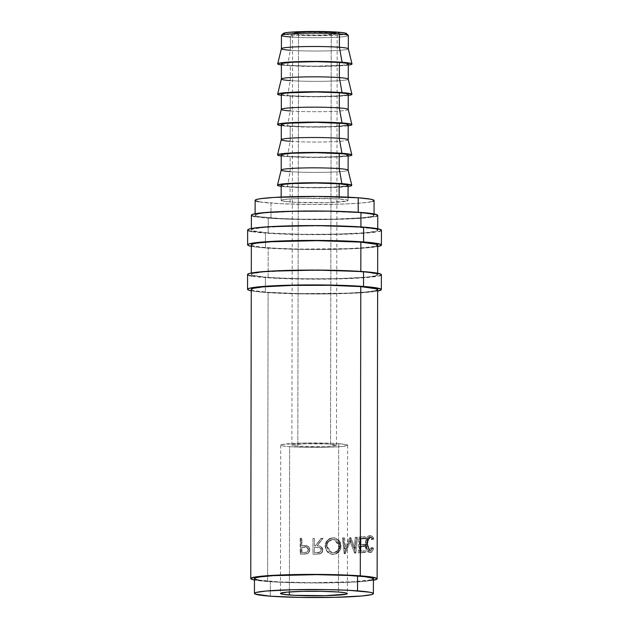 <?xml version="1.0" encoding="UTF-8"?>
<svg xmlns="http://www.w3.org/2000/svg" width="629" height="629" viewBox="0 0 629 629"><rect width="100%" height="100%" fill="white"/><g stroke="black" fill="none" stroke-linecap="round" stroke-linejoin="round"><path stroke-width="0.47" stroke-dasharray="3.15 2.36" d="M348.262 35.35A33.447 2.272 0.1 0 1 328.149 37.551A33.447 2.272 0.1 0 1 290.354 36.946L291.722 35.012A31.592 2.146 -179.9 0 0 327.418 35.578A31.592 2.146 -179.9 0 0 346.414 33.502M247.574 274.503A66.902 4.545 -179.9 0 0 265.399 277.625L265.375 292.454L298.909 293.845L324.989 293.955L359.914 292.862L377.628 291.054A66.902 4.545 0.1 0 1 265.375 292.454L265.399 277.625A66.902 4.545 -179.9 0 0 338.889 278.891A66.902 4.545 -179.9 0 0 381.378 274.739L381.323 274.912M247.653 230.002A66.902 4.545 -179.9 0 0 265.477 233.123L265.454 247.96L298.979 249.343L325.067 249.461L359.992 248.369L377.707 246.56A66.902 4.545 0.1 0 1 265.454 247.96L265.477 233.123A66.902 4.545 -179.9 0 0 338.968 234.397A66.902 4.545 -179.9 0 0 381.449 230.238L381.402 230.411M338.716 443.697A33.447 2.272 -179.9 0 0 301.967 443.06A33.447 2.272 -179.9 0 0 280.723 445.135A33.447 2.272 -179.9 0 0 289.639 446.692L289.387 591.936L289.639 446.692L306.402 447.392L325.791 447.345L341.264 446.574L347.601 445.34L345.549 444.459L333.81 443.39L302.565 443.044L281.643 444.609L280.754 445.049L281.147 445.497L282.806 445.93L289.639 446.692A33.447 2.272 -179.9 0 0 326.38 447.329A33.447 2.272 -179.9 0 0 347.625 445.253A33.447 2.272 -179.9 0 0 338.716 443.697L338.457 592.023L338.716 443.697M348.293 65.086A37.166 2.524 0.1 0 1 287.579 65.597L290.331 50.265A33.447 2.272 -179.9 0 0 327.332 50.886A33.447 2.272 -179.9 0 0 348.317 48.779L348.317 48.818A33.447 2.272 0.1 0 1 327.072 50.894A33.447 2.272 0.1 0 1 290.331 50.265L290.354 36.946A33.447 2.272 -179.9 0 0 327.096 37.583A33.447 2.272 -179.9 0 0 348.34 35.507M348.238 95.427A37.166 2.524 0.1 0 1 287.524 95.938L290.276 80.598A33.447 2.272 -179.9 0 0 327.284 81.227A33.447 2.272 -179.9 0 0 348.262 79.12L348.269 79.16A33.447 2.272 0.1 0 1 327.025 81.235A33.447 2.272 0.1 0 1 290.276 80.598L290.307 65.432A33.447 2.272 -179.9 0 0 327.049 66.069A33.447 2.272 -179.9 0 0 348.293 63.985M348.214 109.501L348.214 109.477A33.447 2.272 0.1 0 1 326.97 111.577A33.447 2.272 0.1 0 1 290.228 110.94L290.252 95.773A33.447 2.272 -179.9 0 0 326.994 96.402A33.447 2.272 -179.9 0 0 348.238 94.326M348.183 125.769A37.166 2.524 0.1 0 1 287.469 126.28L290.228 110.94A33.447 2.272 -179.9 0 0 327.229 111.569A33.447 2.272 -179.9 0 0 348.207 109.462M348.159 139.835L348.159 139.819A33.447 2.272 0.1 0 1 326.915 141.91A33.447 2.272 0.1 0 1 290.173 141.281L290.197 126.107A33.447 2.272 -179.9 0 0 326.946 126.743A33.447 2.272 -179.9 0 0 348.183 124.668M348.128 156.11A37.166 2.524 0.1 0 1 287.422 156.613L290.173 141.281A33.447 2.272 -179.9 0 0 327.174 141.91A33.447 2.272 -179.9 0 0 348.151 139.803M348.081 186.443A37.166 2.524 0.1 0 1 287.367 186.955L290.118 171.615A33.447 2.272 -179.9 0 0 327.119 172.244A33.447 2.272 -179.9 0 0 348.104 170.137L348.104 170.176A33.447 2.272 0.1 0 1 326.868 172.252A33.447 2.272 0.1 0 1 290.118 171.615L290.142 156.448A33.447 2.272 -179.9 0 0 326.891 157.085A33.447 2.272 -179.9 0 0 348.136 155.009M281.179 185.233A33.447 2.272 -179.9 0 0 290.095 186.789L290.063 201.956A33.447 2.272 0.1 0 1 281.155 200.399A33.447 2.272 0.1 0 1 302.4 198.324A33.447 2.272 0.1 0 1 339.141 198.953L347.633 200.156L348.034 200.604L347.137 201.044L326.215 202.609L294.97 202.263L283.231 201.194L281.179 200.313L287.516 199.078L302.989 198.308L339.141 198.953L339.141 196.822L339.141 198.953A33.447 2.272 0.1 0 1 348.057 200.517A33.447 2.272 0.1 0 1 326.813 202.593A33.447 2.272 0.1 0 1 290.063 201.956L290.095 186.789A33.447 2.272 -179.9 0 0 326.836 187.426A33.447 2.272 -179.9 0 0 348.081 185.343M255.138 200.352A59.464 4.033 -179.9 0 0 270.981 203.128L270.957 217.956A59.464 4.033 0.1 0 1 255.107 215.189A59.464 4.033 0.1 0 1 292.878 211.493A59.464 4.033 0.1 0 1 358.2 212.626L370.347 213.986L373.304 214.756L374.003 215.55L372.415 216.329L362.729 217.744L335.226 219.112L300.764 219.191L279.677 218.499L258.81 216.596L255.854 215.826L255.154 215.032L260.548 213.506L266.429 212.838L293.932 211.47L328.393 211.391L358.2 212.626A59.464 4.033 0.1 0 1 374.043 215.393A59.464 4.033 0.1 0 1 336.279 219.089A59.464 4.033 0.1 0 1 270.957 217.956L270.981 203.128A59.464 4.033 -179.9 0 0 336.303 204.252A59.464 4.033 -179.9 0 0 374.074 200.565L374.027 200.714M254.478 578.586A59.464 4.033 -179.9 0 0 270.321 581.353L270.297 596.19L270.321 581.353A59.464 4.033 -179.9 0 0 335.642 582.485A59.464 4.033 -179.9 0 0 373.414 578.79L373.367 578.947M297.816 446.197A22.298 1.517 0.1 0 1 291.88 445.159A22.298 1.517 0.1 0 1 306.04 443.767A22.298 1.517 0.1 0 1 330.532 444.192L331.255 32.59A22.298 1.517 -179.9 0 0 306.755 32.165A22.298 1.517 -179.9 0 0 292.595 33.549A22.298 1.517 -179.9 0 0 298.539 34.595L297.816 446.197L298.539 34.595A22.298 1.517 -179.9 0 0 323.031 35.012A22.298 1.517 -179.9 0 0 337.191 33.628A22.298 1.517 -179.9 0 0 331.255 32.59L330.532 444.192A22.298 1.517 0.1 0 1 336.476 445.23A22.298 1.517 0.1 0 1 322.315 446.621A22.298 1.517 0.1 0 1 297.816 446.197L293.263 445.686L292.155 445.395L292.485 444.805L306.433 443.76L327.261 443.988L336.46 445.293L332.23 446.11L321.922 446.629L297.816 446.197M251.396 215.181A63.183 4.293 -179.9 0 0 268.229 218.121L268.206 232.958A63.183 4.293 0.1 0 1 251.364 230.01A63.183 4.293 0.1 0 1 291.494 226.086A63.183 4.293 0.1 0 1 360.897 227.289L360.897 227.289A63.183 4.293 0.1 0 1 377.738 230.23A63.183 4.293 0.1 0 1 337.608 234.153A63.183 4.293 0.1 0 1 268.206 232.958L268.229 218.121A63.183 4.293 -179.9 0 0 337.639 219.324A63.183 4.293 -179.9 0 0 377.762 215.401L377.714 215.566M251.341 244.846A63.183 4.293 -179.9 0 0 268.174 247.787L268.127 277.452A63.183 4.293 0.1 0 1 251.293 274.511A63.183 4.293 0.1 0 1 291.416 270.588A63.183 4.293 0.1 0 1 360.826 271.783L360.826 271.783A63.183 4.293 0.1 0 1 377.659 274.731A63.183 4.293 0.1 0 1 337.529 278.655A63.183 4.293 0.1 0 1 268.127 277.452L268.174 247.787A63.183 4.293 -179.9 0 0 337.584 248.99A63.183 4.293 -179.9 0 0 377.707 245.066L377.667 245.231M251.262 289.34A63.183 4.293 -179.9 0 0 268.103 292.288L267.592 581.518L287.555 582.54L323.896 582.941L356.887 581.911L373.406 580.245A63.183 4.293 0.1 0 1 267.592 581.518L268.103 292.288A63.183 4.293 -179.9 0 0 337.506 293.484A63.183 4.293 -179.9 0 0 377.636 289.56L377.589 289.725M300.182 538.353L300.159 554.047A63.183 4.293 -179.9 0 0 303.178 554.094L307.958 553.378L309.554 551.279L309.727 549.581L308.925 547.364L307.896 546.459L302.659 545.634A63.183 4.293 0.1 0 1 301.55 545.618L301.566 538.377A63.183 4.293 0.1 0 1 300.182 538.353L300.591 538.227A61.328 4.159 -179.9 0 0 301.928 538.251L301.92 545.492A61.328 4.159 -179.9 0 0 302.989 545.508L306.614 545.941C308.642 546.522 309.688 547.851 309.735 549.95L308.186 553.237L306.732 553.897L303.178 554.094L306.732 553.897L308.257 553.174L309.861 549.825C309.806 547.725 308.8 546.389 306.834 545.815L302.659 545.634A63.183 4.293 0.1 0 1 301.55 545.618L301.566 538.377A63.183 4.293 0.1 0 1 300.182 538.353L300.591 538.227L300.56 553.929L300.159 554.047L300.182 538.353M312.983 538.479L312.951 554.173A63.183 4.293 -179.9 0 0 316.104 554.18L320.004 553.858L322.347 551.955L322.819 549.95L322.394 548.032L320.208 546.129L317.268 545.72L323.039 538.448A63.183 4.293 0.1 0 1 321.301 538.463L315.53 545.728A63.183 4.293 0.1 0 1 314.382 545.728L314.39 538.479A63.183 4.293 0.1 0 1 312.983 538.479L313.014 538.353A61.328 4.159 -179.9 0 0 314.382 538.353L314.366 545.595A61.328 4.159 -179.9 0 0 315.483 545.602L321.089 538.338A61.328 4.159 -179.9 0 0 322.771 538.322L317.268 545.72L320.994 546.507L322.819 549.95C322.732 552.05 321.678 553.386 319.658 553.952L316.104 554.18L319.493 553.827C321.443 553.261 322.465 551.924 322.559 549.825L320.751 546.357L317.173 545.595L323.039 538.448A63.183 4.293 0.1 0 1 321.301 538.463L315.53 545.728A63.183 4.293 0.1 0 1 314.382 545.728L314.39 538.479A63.183 4.293 0.1 0 1 312.983 538.479L312.951 554.173L312.983 538.479M332.537 554.385L336.35 553.772L338.882 551.924L340.973 547.6L340.58 542.827L338.945 540.193L335.005 538.015L330.429 538.534L327.811 540.35L325.563 544.58L325.555 547.82L326.718 550.8L330.28 553.834L332.537 554.385M355.33 548.803L350.896 537.74A63.183 4.293 0.1 0 1 350.636 537.748L345.824 549.274L344.535 537.999A63.183 4.293 0.1 0 1 343.285 538.039L345.085 553.677A63.183 4.293 -179.9 0 0 345.258 553.669L350.754 540.563L355.802 553.174A63.183 4.293 -179.9 0 0 355.951 553.166L357.516 537.378A63.183 4.293 0.1 0 1 356.478 537.441L355.33 548.803L354.119 548.7L349.81 537.63L350.896 537.74A63.183 4.293 0.1 0 1 350.636 537.748L349.559 537.646L344.889 549.164L345.824 549.274L350.636 537.748L349.559 537.646A61.328 4.159 -179.9 0 0 349.81 537.63L350.896 537.74L355.33 548.803L356.478 537.441L355.228 537.347L354.119 548.7L355.33 548.803M360.739 551.051L359.363 551.161A61.328 4.159 -179.9 0 0 363.908 550.784L365.425 550.862L365.418 552.466L363.908 552.396L363.908 550.784L365.425 550.862A63.183 4.293 0.1 0 1 360.739 551.248L359.363 551.161L359.371 546.326A61.328 4.159 -179.9 0 0 363.916 545.956L363.924 544.344L365.433 544.415A63.183 4.293 0.1 0 1 360.747 544.808L359.379 544.714L359.387 538.683A61.328 4.159 -179.9 0 0 363.932 538.306L363.932 536.694L365.449 536.773A63.183 4.293 0.1 0 1 359.804 537.229L359.772 552.922A63.183 4.293 -179.9 0 0 365.418 552.466L365.425 550.862A63.183 4.293 0.1 0 1 360.739 551.248L360.747 546.412A63.183 4.293 -179.9 0 0 365.433 546.027L365.433 544.415A63.183 4.293 0.1 0 1 360.747 544.808L360.763 538.77A63.183 4.293 -179.9 0 0 365.449 538.385L365.449 536.773A63.183 4.293 0.1 0 1 359.804 537.229L358.451 537.135A61.328 4.159 -179.9 0 0 363.932 536.694L365.449 536.773L365.449 538.385L363.932 538.306L365.449 538.385M373.233 549.361L373.021 547.694L372.061 549.825L370.135 550.627L368.413 549.093L367.619 547.002L367.415 543.063L368.452 539.485L370.803 537.378L372.101 537.85L373.036 539.651L373.469 538.636L372.384 536.348L370.599 535.806L368.366 537.583L367.194 540.177L366.597 543.841L366.911 547.765L367.902 550.328L370.041 552.238L371.613 551.955L373.233 549.361M267.592 581.518A63.183 4.293 0.1 0 1 254.47 580.032L267.592 581.518M254.517 578.428L255.217 579.223M258.173 579.993L279.048 581.896L311.677 582.721L354.363 581.723L371.786 579.726M251.443 215.016L252.182 215.857M255.327 216.675L268.229 218.121L288.192 219.144L324.533 219.545L357.524 218.515L376.032 216.392M255.177 200.203L255.877 200.989M258.834 201.76L279.708 203.662L312.338 204.488L345.73 203.953L362.752 202.908L372.447 201.492M281.202 170.058L281.202 170.042A33.447 2.272 -179.9 0 0 290.118 171.615L287.367 186.955L281.179 186.326A37.166 2.524 0.1 0 0 287.367 186.955L320.483 187.788L348.403 186.396M281.202 185.146L283.262 186.019L290.095 186.789L306.858 187.481L332.143 187.253L347.169 185.87M348.057 185.429L347.664 184.989M281.234 154.891A33.447 2.272 -179.9 0 0 290.142 156.448L290.118 171.615M281.265 139.685A33.447 2.272 -179.9 0 0 290.173 141.281L287.422 156.613L281.234 155.992A37.166 2.524 0.1 0 0 287.422 156.613L320.538 157.447L348.45 156.063M281.257 154.805L283.309 155.685L290.142 156.448L313.407 157.219L337.419 156.652L347.216 155.536M348.112 155.096L347.719 154.648M281.289 124.55A33.447 2.272 -179.9 0 0 290.197 126.107L290.173 141.281M281.32 109.344A33.447 2.272 -179.9 0 0 290.228 110.94L287.469 126.28L281.281 125.651A37.166 2.524 0.1 0 0 287.469 126.28L320.593 127.113L348.505 125.721M281.312 124.463L286.234 125.745L306.968 126.806L332.246 126.571L347.271 125.195M348.159 124.754L347.766 124.306M281.336 94.208A33.447 2.272 -179.9 0 0 290.252 95.773L290.228 110.94M281.367 79.042L281.367 79.026A33.447 2.272 -179.9 0 0 290.276 80.598L287.524 95.938L281.336 95.309A37.166 2.524 0.1 0 0 287.524 95.938L320.648 96.772L348.56 95.38M281.36 94.122L283.42 95.003L290.252 95.773L313.517 96.536L337.521 95.978L347.326 94.853L348.214 94.413L347.821 93.973M281.391 63.875A33.447 2.272 -179.9 0 0 290.307 65.432L290.276 80.598M281.422 48.661A33.447 2.272 -179.9 0 0 290.331 50.265L287.579 65.597L281.391 64.968A37.166 2.524 0.1 0 0 287.579 65.597L320.696 66.43L348.615 65.046M281.415 63.788L283.475 64.661L290.307 65.432L313.564 66.194L341.924 65.314L347.373 64.512L348.269 64.072L347.876 63.631M281.438 35.389A33.447 2.272 -179.9 0 0 290.354 36.946L290.331 50.265M285.267 34.281L296.353 35.295L313.69 35.735L336.366 35.2L345.62 34.139M346.461 33.73L346.092 33.306M290.354 36.946L291.722 35.012A31.592 2.146 -179.9 0 1 283.372 33.392L283.325 33.455M331.255 32.59L335.807 33.101L336.916 33.392L336.586 33.982L322.638 35.027L301.81 34.792L292.611 33.494L296.841 32.669L307.149 32.158L331.255 32.59M369.64 550.422L370.74 550.666L369.074 550.603C367.163 550.556 366.062 548.472 365.779 544.344C366.086 540.146 367.202 537.803 369.137 537.315C370.088 537.205 370.803 537.968 371.299 539.596L371.723 538.589C371.173 536.498 370.316 535.538 369.144 535.711C368.02 535.798 367.006 536.844 366.094 538.825L365.032 544.525C365.394 549.589 366.746 552.152 369.105 552.215C370.284 552.058 371.149 550.823 371.7 548.519L371.291 547.647L373.021 547.694L371.291 547.647L369.074 550.603L370.74 550.666L373.021 547.694L373.453 548.559C372.887 550.886 371.991 552.12 370.78 552.27C368.35 552.223 366.951 549.667 366.581 544.604L367.666 538.888C368.61 536.907 369.663 535.861 370.811 535.766L371.181 535.751M371.165 535.751L369.144 535.711L370.67 536.301L371.723 538.589L373.469 538.636L371.723 538.589L371.299 539.596L373.036 539.651L371.299 539.596L370.395 537.803L369.137 537.315L370.803 537.378L368.547 537.496L366.849 539.415L365.795 543.668L365.779 544.344L367.352 544.415L365.779 544.344L366.809 549.023L368.484 550.572L370.465 550.682M370.811 535.766L369.144 535.711L370.811 535.766C372.022 535.586 372.911 536.545 373.469 538.636L373.036 539.651C372.533 538.015 371.786 537.252 370.803 537.378L370.151 537.583M369.137 537.315L371.118 537.363M370.395 552.286L367.666 551.853L366.322 550.265L365.048 545.343L365.032 544.525L366.581 544.604L365.032 544.525L366.094 538.825L367.666 538.888L366.094 538.825L366.282 538.4L367.54 536.553L369.144 535.711M369.105 552.215L370.78 552.27L369.105 552.215L370.638 551.177L371.7 548.519L373.453 548.559L371.7 548.519L371.291 547.647L370.355 549.777L369.074 550.603M360.747 544.612L359.379 544.714A61.328 4.159 -179.9 0 0 363.924 544.344L363.916 545.956L365.433 546.027L363.916 545.956A61.328 4.159 0.1 0 1 359.371 546.326L360.747 546.412L359.371 546.326L359.363 551.161A61.328 4.159 -179.9 0 0 363.908 550.784L363.908 552.396L365.418 552.466A63.183 4.293 0.1 0 1 359.772 552.922L359.804 537.229L358.451 537.135L358.428 552.836L359.772 552.922L358.428 552.836A61.328 4.159 -179.9 0 0 363.908 552.396A61.328 4.159 0.1 0 1 358.428 552.836L358.451 537.135A61.328 4.159 -179.9 0 0 363.932 536.694L363.932 538.306A61.328 4.159 0.1 0 1 359.387 538.683L360.763 538.77L359.387 538.683L359.379 544.714A61.328 4.159 -179.9 0 0 363.924 544.344L365.433 544.415L365.433 546.027A63.183 4.293 0.1 0 1 365.103 546.058M355.228 537.347A61.328 4.159 -179.9 0 0 356.242 537.284L357.516 537.378A63.183 4.293 0.1 0 1 356.478 537.441L355.228 537.347A61.328 4.159 -179.9 0 0 356.242 537.284L357.516 537.378L355.951 553.166L354.717 553.072L356.242 537.284L354.717 553.072L355.951 553.166A63.183 4.293 0.1 0 1 355.802 553.174L354.567 553.08A61.328 4.159 -179.9 0 0 354.717 553.072A61.328 4.159 0.1 0 1 354.567 553.08L355.802 553.174L350.754 540.563L349.669 540.453L354.567 553.08L349.669 540.453L350.754 540.563L345.258 553.669L344.338 553.559L349.669 540.453L344.338 553.559L345.258 553.669A63.183 4.293 0.1 0 1 345.085 553.677L344.165 553.567A61.328 4.159 -179.9 0 0 344.338 553.559A61.328 4.159 0.1 0 1 344.165 553.567L345.085 553.677L343.285 538.039L342.428 537.929L344.165 553.567L342.428 537.929A61.328 4.159 -179.9 0 0 343.638 537.889L344.535 537.999A63.183 4.293 0.1 0 1 343.285 538.039L342.428 537.929A61.328 4.159 -179.9 0 0 343.638 537.889L344.535 537.999L345.824 549.274L344.889 549.164L343.638 537.889L344.889 549.164L349.559 537.646A61.328 4.159 -179.9 0 0 349.81 537.63L354.119 548.7L355.228 537.347M341.107 545.964L340.305 545.854L338.732 540.704L334.463 537.905L332.89 537.779L335.131 538.039L339.495 540.854L341.107 545.964C340.721 551.083 338.127 553.897 333.315 554.408L331.436 554.212L327.072 551.326L325.413 546.208C325.94 541.176 328.621 538.4 333.464 537.905L332.89 537.779C328.181 538.29 325.57 541.058 325.075 546.082L326.703 551.216L330.98 554.102L332.749 554.283C337.419 553.772 339.935 550.965 340.305 545.854L341.107 545.964M333.504 554.235L329.8 553.709L327.292 551.932L325.641 549.243L325.075 546.082L325.665 542.913L327.394 540.24L329.934 538.416L332.89 537.779L335.8 538.314L338.198 540.067L339.794 542.693L340.281 545.044L339.778 549.07L338.15 551.806L335.689 553.654L333.504 554.235M333.449 539.407L330.429 539.902L328.354 541.349L326.907 543.503L326.451 545.414L327.497 549.817L329.289 551.617L332.198 552.655L334.03 552.529L336.774 551.122L338.606 548.488L339.031 546.577L338.622 543.307L337.278 541.16L333.449 539.407M326.797 546.2L326.42 546.074C326.852 542.009 328.991 539.784 332.835 539.391L333.409 539.517C329.447 539.902 327.245 542.127 326.797 546.2L331.829 552.632L333.386 552.797C337.301 552.388 339.448 550.123 339.825 546.011L334.832 539.635L332.835 539.391L334.188 539.509L339.062 545.893L339.825 546.011L339.062 545.893C338.701 549.998 336.617 552.262 332.812 552.679L331.349 552.521L326.42 546.074L326.797 546.2L327.3 543.621L328.786 541.475L332.151 539.651L335.878 539.934L337.977 541.278L339.369 543.417L339.707 547.34L337.938 550.8L335.839 552.254L332.749 552.781L329.753 551.743L327.277 548.779L326.797 546.2M316.104 554.18A63.183 4.293 0.1 0 1 312.951 554.173L312.983 554.047A61.328 4.159 -179.9 0 0 316.041 554.055L316.104 554.18M316.041 554.055A61.328 4.159 0.1 0 1 312.983 554.047L313.014 538.353A61.328 4.159 -179.9 0 0 314.382 538.353L314.366 545.595A61.328 4.159 -179.9 0 0 315.483 545.602L321.089 538.338A61.328 4.159 -179.9 0 0 322.771 538.322L317.173 545.595L320.884 546.444L322.465 548.842L322.363 551.193L320.216 553.583L316.041 554.055M321.175 550.186L320.837 548.512L319.839 547.592L314.366 547.206L314.358 552.443A61.328 4.159 -179.9 0 0 317.22 552.443L319.839 552.058L321.175 550.186M321.199 549.84L320.303 547.883L317.158 547.183L320.122 547.757L321.199 549.84C320.743 551.861 319.422 552.726 317.22 552.443L317.315 552.569A63.183 4.293 0.1 0 1 314.366 552.569L314.366 547.206L317.26 547.309L314.366 547.206L314.358 552.443A61.328 4.159 -179.9 0 0 317.22 552.443L317.315 552.569C319.579 552.86 320.947 551.995 321.411 549.966L321.199 549.84M303.178 554.094A63.183 4.293 0.1 0 1 300.159 554.047L300.56 553.929A61.328 4.159 -179.9 0 0 303.5 553.968L303.178 554.094M303.5 553.968A61.328 4.159 0.1 0 1 300.56 553.929L300.591 538.227A61.328 4.159 -179.9 0 0 301.928 538.251L301.92 545.492A61.328 4.159 -179.9 0 0 302.989 545.508L307.903 546.231L308.823 546.939L309.845 549.376L309.688 551.153L308.139 553.253L303.5 553.968M308.469 550.147L308.147 548.48L307.172 547.552L301.912 547.104L301.904 552.341A61.328 4.159 -179.9 0 0 304.656 552.372L307.211 552.003L308.469 550.147M308.493 549.809L308.328 549.935C307.896 547.867 306.535 546.963 304.263 547.23L304.546 547.104C306.748 546.86 308.061 547.757 308.493 549.809L307.337 551.932L304.373 552.498A63.183 4.293 0.1 0 1 301.543 552.459L301.912 547.104L304.546 547.104L301.55 547.23L301.904 552.341A61.328 4.159 -179.9 0 0 304.656 552.372L307.164 552.042L308.493 549.809M314.374 547.332L318.659 547.372L321.042 548.637L321.034 551.271L320.019 552.183L317.315 552.569A63.183 4.293 0.1 0 1 314.366 552.569L314.374 547.332M301.55 547.23L306.315 547.434L307.966 548.606L307.966 551.216L306.378 552.356L304.373 552.498A63.183 4.293 0.1 0 1 301.543 552.459L301.55 547.23M265.454 247.96L251.341 246.34A66.902 4.545 0.1 0 0 265.454 247.96M251.388 244.681L252.135 245.522L260.689 247.111L277.444 248.361L299.844 249.1L347.601 248.667L365.685 247.559L375.985 246.057M247.7 229.837L248.486 230.725M251.812 231.59L275.29 233.729L312 234.656L360.024 233.532L379.625 231.291M268.206 232.958L252.158 230.694L251.411 229.852L253.094 229.019L263.394 227.517L292.619 226.063L329.234 225.976L351.635 226.715L373.807 228.736L376.944 229.554L377.691 230.395L376.008 231.228L365.708 232.73L336.491 234.185L299.876 234.271L268.206 232.958M265.375 292.454L251.262 290.834A66.902 4.545 0.1 0 0 265.375 292.454M251.309 289.183L252.056 290.016L255.193 290.842L268.103 292.288L299.766 293.601L347.522 293.161L365.606 292.06L375.906 290.559M247.622 274.33L248.408 275.219M251.734 276.092L275.211 278.23L325.012 279.127L359.945 278.034L379.546 275.785M268.127 277.452L252.08 275.188L251.333 274.346L253.015 273.513L263.315 272.011L292.54 270.556L329.156 270.47L351.556 271.209L368.311 272.467L376.865 274.055L377.612 274.897L371.888 276.508L365.63 277.224L336.413 278.678L299.797 278.765L268.127 277.452M280.723 445.135L280.463 593.462M348.057 200.517L348.057 197.176M374.043 215.393L374.051 213.946M291.88 445.159L292.595 33.549M377.738 230.23L377.738 228.744M377.659 274.731L377.659 273.238M251.293 274.511L251.293 273.017M251.364 230.01L251.372 228.516M336.476 445.23L337.191 33.628M255.107 215.189L255.115 213.734M281.155 200.399L281.155 197.058M347.625 445.253L347.365 593.579M334.463 537.905L335.123 538.039M330.98 554.102L331.436 554.212M334.188 539.509L334.84 539.635M331.349 552.521L331.829 552.632"/><path stroke-width="0.94" d="M352.004 63.954L348.317 48.779A33.447 2.272 -179.9 0 0 339.408 47.261L339.432 33.942A33.447 2.272 0.1 0 1 348.262 35.35L346.414 33.502A31.592 2.146 -179.9 0 0 338.072 32.173L339.432 33.942L339.408 47.261A33.447 2.272 0.1 0 1 348.317 48.818L348.34 35.507A33.447 2.272 -179.9 0 0 339.432 33.942A33.447 2.272 -179.9 0 0 302.683 33.313A33.447 2.272 -179.9 0 0 281.438 35.389L281.415 48.7A33.447 2.272 0.1 0 1 302.659 46.625A33.447 2.272 0.1 0 1 339.408 47.261L342.105 62.263A37.166 2.524 0.1 0 1 352.004 63.954A37.166 2.524 0.1 0 1 348.293 65.086L350.99 64.583L351.981 64.087L351.548 63.6L342.105 62.263L339.408 47.261A33.447 2.272 -179.9 0 0 302.919 46.617A33.447 2.272 -179.9 0 0 281.422 48.661L277.68 63.82A37.166 2.524 0.1 0 1 301.566 61.548A37.166 2.524 0.1 0 1 342.105 62.263L323.479 61.493L295.386 61.744L278.694 63.277L277.704 63.773L278.136 64.26L281.391 64.968A37.166 2.524 0.1 0 1 277.68 63.82M251.262 290.834A66.902 4.545 0.1 0 1 247.551 289.332A66.902 4.545 0.1 0 1 290.032 285.181A66.902 4.545 0.1 0 1 363.523 286.454A66.902 4.545 0.1 0 1 381.347 289.568A66.902 4.545 0.1 0 1 377.628 291.054L381.3 289.741L380.514 288.853L363.523 286.454L363.546 271.618L363.523 286.454L329.989 285.063L279.425 285.519L260.28 286.69L249.375 288.286L247.598 289.167L248.384 290.055L251.71 290.92M381.347 289.568L381.378 274.739A66.902 4.545 -179.9 0 0 363.546 271.618A66.902 4.545 -179.9 0 0 290.055 270.352A66.902 4.545 -179.9 0 0 247.574 274.503L249.406 273.45L253.684 272.616L269.008 271.209L317.024 270.085L363.546 271.618L380.537 274.016L381.323 274.912L379.546 275.785M251.341 246.34A66.902 4.545 0.1 0 1 247.622 244.838A66.902 4.545 0.1 0 1 290.111 240.687A66.902 4.545 0.1 0 1 363.601 241.953A66.902 4.545 0.1 0 1 381.426 245.074A66.902 4.545 0.1 0 1 377.707 246.56L381.378 245.247L380.592 244.351L363.601 241.953L363.625 227.124L363.601 241.953L330.068 240.561L279.504 241.025L260.359 242.196L249.454 243.785L247.677 244.665L248.463 245.554L251.789 246.426M381.426 245.074L381.449 230.238A66.902 4.545 -179.9 0 0 363.625 227.124A66.902 4.545 -179.9 0 0 290.134 225.85A66.902 4.545 -179.9 0 0 247.653 230.002L249.485 228.956L253.762 228.123L269.086 226.715L317.102 225.591L363.625 227.124L380.616 229.522L381.402 230.411L379.625 231.291M289.379 595.018A33.447 2.272 0.1 0 1 280.463 593.462A33.447 2.272 0.1 0 1 301.708 591.386A33.447 2.272 0.1 0 1 338.457 592.023L321.686 591.323L302.305 591.37L286.832 592.141L280.495 593.375L282.547 594.256L294.286 595.325L325.531 595.671L346.453 594.106L347.342 593.666L346.949 593.218L345.29 592.785L338.457 592.023A33.447 2.272 0.1 0 1 347.365 593.579A33.447 2.272 0.1 0 1 326.129 595.655A33.447 2.272 0.1 0 1 289.379 595.018L289.387 591.936L289.379 595.018M351.949 94.295L348.262 79.12A33.447 2.272 -179.9 0 0 339.353 77.603A33.447 2.272 0.1 0 1 348.269 79.16L348.293 63.985A33.447 2.272 -179.9 0 0 339.377 62.428L339.353 77.603L342.05 92.605A37.166 2.524 0.1 0 1 351.949 94.295A37.166 2.524 0.1 0 1 348.238 95.427L350.943 94.916L351.925 94.429L351.493 93.933L342.05 92.605L339.353 77.603A33.447 2.272 -179.9 0 0 302.863 76.958A33.447 2.272 -179.9 0 0 281.367 79.002L277.625 94.161A37.166 2.524 0.1 0 1 301.511 91.889A37.166 2.524 0.1 0 1 342.05 92.605L316.206 91.748L295.331 92.086L278.639 93.619L277.648 94.106L278.089 94.602L281.336 95.309A37.166 2.524 0.1 0 1 277.625 94.161M351.902 124.628L348.207 109.462A33.447 2.272 -179.9 0 0 339.298 107.936A33.447 2.272 0.1 0 1 348.214 109.501L348.238 94.326A33.447 2.272 -179.9 0 0 339.33 92.77L339.298 107.936L342.003 122.938A37.166 2.524 0.1 0 1 351.902 124.628A37.166 2.524 0.1 0 1 348.183 125.769L350.888 125.257L351.878 124.77L351.438 124.275L342.003 122.938L339.298 107.936A33.447 2.272 -179.9 0 0 302.816 107.3A33.447 2.272 -179.9 0 0 281.32 109.344L277.578 124.503A37.166 2.524 0.1 0 1 301.464 122.23A37.166 2.524 0.1 0 1 342.003 122.938L323.369 122.168L295.276 122.427L278.584 123.96L277.593 124.448L278.034 124.943L281.281 125.651A37.166 2.524 0.1 0 1 277.578 124.503M351.847 154.97L348.151 139.803A33.447 2.272 -179.9 0 0 339.243 138.278A33.447 2.272 0.1 0 1 348.159 139.835L348.183 124.668A33.447 2.272 -179.9 0 0 339.275 123.111L339.243 138.278L341.948 153.279A37.166 2.524 0.1 0 1 351.847 154.97A37.166 2.524 0.1 0 1 348.128 156.11L350.833 155.599L351.823 155.111L351.383 154.616L341.948 153.279L339.243 138.278A33.447 2.272 -179.9 0 0 302.761 137.633A33.447 2.272 -179.9 0 0 281.265 139.685L277.523 154.844A37.166 2.524 0.1 0 1 301.409 152.572A37.166 2.524 0.1 0 1 341.948 153.279L323.322 152.509L295.229 152.768L278.529 154.302L277.546 154.789L277.979 155.284L281.234 155.992A37.166 2.524 0.1 0 1 277.523 154.844M351.792 185.311L348.104 170.137A33.447 2.272 -179.9 0 0 339.196 168.619A33.447 2.272 0.1 0 1 348.104 170.176L348.136 155.009A33.447 2.272 -179.9 0 0 339.22 153.445L339.196 168.619L341.893 183.621A37.166 2.524 0.1 0 1 351.792 185.311A37.166 2.524 0.1 0 1 348.081 186.443L350.778 185.94L351.768 185.445L351.336 184.957L341.893 183.621L339.196 168.619A33.447 2.272 -179.9 0 0 302.706 167.974A33.447 2.272 -179.9 0 0 281.21 170.019L277.468 185.178A37.166 2.524 0.1 0 1 301.354 182.905A37.166 2.524 0.1 0 1 341.893 183.621L323.267 182.85L295.174 183.102L278.482 184.635L277.491 185.13L277.924 185.618L281.179 186.326A37.166 2.524 0.1 0 1 277.468 185.178M348.057 197.176L348.081 185.343A33.447 2.272 -179.9 0 0 339.165 183.786L339.141 196.822L339.165 183.786A33.447 2.272 -179.9 0 0 302.423 183.149A33.447 2.272 -179.9 0 0 281.179 185.233L281.155 197.058M374.051 213.946L374.074 200.565A59.464 4.033 -179.9 0 0 358.223 197.789L358.2 212.264L358.223 197.789A59.464 4.033 -179.9 0 0 292.902 196.665A59.464 4.033 -179.9 0 0 255.138 200.352L255.115 213.734M357.539 590.851A59.464 4.033 0.1 0 1 373.382 593.627A59.464 4.033 0.1 0 1 335.619 597.314A59.464 4.033 0.1 0 1 270.297 596.19L255.193 594.051L254.493 593.265L256.074 592.479L265.768 591.063L293.271 589.695L327.733 589.617L348.82 590.309L369.687 592.211L372.643 592.99L373.343 593.776L371.755 594.562L362.068 595.97L334.565 597.338L300.104 597.424L270.297 596.19A59.464 4.033 0.1 0 1 254.446 593.414A59.464 4.033 0.1 0 1 292.218 589.727A59.464 4.033 0.1 0 1 357.539 590.851L357.563 576.022L357.539 590.851M373.382 593.627L373.414 578.79A59.464 4.033 -179.9 0 0 357.563 576.022A59.464 4.033 -179.9 0 0 292.241 574.89A59.464 4.033 -179.9 0 0 254.478 578.586L256.105 577.65L259.911 576.911L273.529 575.653L316.206 574.654L348.843 575.48L364.616 576.659L372.667 578.153L373.367 578.947L371.786 579.726M376.032 216.392L377.714 215.566L376.975 214.725L360.928 212.453L360.904 226.927L360.928 212.453A63.183 4.293 -179.9 0 0 291.518 211.258A63.183 4.293 -179.9 0 0 251.396 215.181L253.125 214.19L263.417 212.681L292.642 211.226L329.258 211.14L360.928 212.453A63.183 4.293 -179.9 0 1 377.762 215.401L377.738 228.744M377.659 273.238L377.707 245.066A63.183 4.293 -179.9 0 0 360.873 242.118L360.826 271.429L360.873 242.118A63.183 4.293 -179.9 0 0 291.471 240.923A63.183 4.293 -179.9 0 0 251.341 244.846L251.293 273.017M254.69 580.072L251.545 579.254L250.806 578.413L256.53 576.793L280.872 574.977L316.356 574.403L360.291 575.85A63.183 4.293 0.1 0 1 377.125 578.798A63.183 4.293 0.1 0 1 373.406 580.237L377.086 578.963L376.339 578.122L360.291 575.85L360.794 286.62L360.291 575.85A63.183 4.293 0.1 0 0 290.881 574.654A63.183 4.293 0.1 0 0 250.759 578.578L251.262 289.34A63.183 4.293 -179.9 0 1 291.392 285.417A63.183 4.293 -179.9 0 1 360.794 286.62L329.124 285.307L292.509 285.393L263.292 286.848L252.992 288.349L251.262 289.356M377.125 578.798L377.636 289.56A63.183 4.293 -179.9 0 0 360.794 286.62L376.842 288.884L377.589 289.725L375.906 290.559M254.47 580.032A63.183 4.293 0.1 0 1 250.759 578.578M255.217 579.223L258.173 579.993M252.182 215.857L255.327 216.675M372.447 201.492L374.027 200.714L373.327 199.92L370.371 199.149L358.223 197.789L316.867 196.429L274.189 197.427L260.571 198.678L256.766 199.417L255.138 200.368M255.877 200.989L258.834 201.76M347.169 185.87L348.057 185.429L347.664 184.989L339.165 183.786L315.907 183.023L291.895 183.582L284.237 184.289L282.099 184.706L281.202 185.146L281.595 185.586M290.118 171.615A33.447 2.272 0.1 0 1 281.202 170.058A33.447 2.272 0.1 0 1 302.447 167.982A33.447 2.272 0.1 0 1 339.196 168.619L339.22 153.445A33.447 2.272 -179.9 0 0 302.478 152.816A33.447 2.272 -179.9 0 0 281.234 154.891L281.202 170.058M347.216 155.536L348.112 155.096L347.719 154.648L343.182 153.806L315.955 152.682L291.95 153.24L282.146 154.364L281.257 154.805L281.65 155.245M290.173 141.281A33.447 2.272 0.1 0 1 281.257 139.717A33.447 2.272 0.1 0 1 302.502 137.641A33.447 2.272 0.1 0 1 339.243 138.278L339.275 123.111A33.447 2.272 -179.9 0 0 302.525 122.474A33.447 2.272 -179.9 0 0 281.289 124.55L281.257 139.717M347.271 125.195L348.159 124.754L347.766 124.306L343.237 123.473L316.01 122.34L287.65 123.229L282.201 124.023L281.312 124.463L281.706 124.912M290.228 110.94A33.447 2.272 0.1 0 1 281.312 109.383A33.447 2.272 0.1 0 1 302.557 107.307A33.447 2.272 0.1 0 1 339.298 107.936L339.33 92.77A33.447 2.272 -179.9 0 0 302.58 92.133A33.447 2.272 -179.9 0 0 281.336 94.208L281.312 109.383M348.214 94.413L346.162 93.532L339.33 92.77L316.065 91.999L287.705 92.888L282.256 93.682L281.36 94.122L281.753 94.57M290.276 80.598A33.447 2.272 0.1 0 1 281.367 79.042A33.447 2.272 0.1 0 1 302.604 76.966A33.447 2.272 0.1 0 1 339.353 77.603L339.377 62.428A33.447 2.272 -179.9 0 0 302.635 61.791A33.447 2.272 -179.9 0 0 281.391 63.875L281.367 79.042M348.269 64.072L346.209 63.199L339.377 62.428L316.12 61.666L292.108 62.224L282.303 63.348L281.415 63.788L281.808 64.229M290.331 50.265A33.447 2.272 0.1 0 1 281.415 48.7M345.62 34.139L346.461 33.73L346.092 33.306L341.814 32.511L316.096 31.45L289.316 32.291L284.166 33.038L283.325 33.455L285.267 34.281M370.803 537.378C368.814 537.858 367.666 540.209 367.352 544.415L369.64 550.422M373.288 538.023L373.469 538.636M371.189 552.168L370.332 552.286M365.103 546.058A63.183 4.293 0.1 0 1 360.747 546.412L360.739 551.051M365.449 538.385A63.183 4.293 0.1 0 1 360.763 538.77L360.747 544.612M375.985 246.057L377.667 245.231L376.92 244.39L360.873 242.118L316.937 240.671L271.586 241.733L257.112 243.061L253.07 243.855L251.341 244.862M248.486 230.725L251.812 231.59M248.408 275.219L251.734 276.092M290.354 36.946A33.447 2.272 0.1 0 1 281.517 35.232A33.447 2.272 0.1 0 1 303.752 33.282A33.447 2.272 0.1 0 1 339.432 33.942L338.072 32.173A31.592 2.146 -179.9 0 0 304.373 31.552A31.592 2.146 -179.9 0 0 283.372 33.392L281.517 35.232M251.372 228.516L251.396 215.181M254.446 593.414L254.478 578.586M247.622 244.838L247.653 230.002M247.551 289.332L247.574 274.503"/></g></svg>
